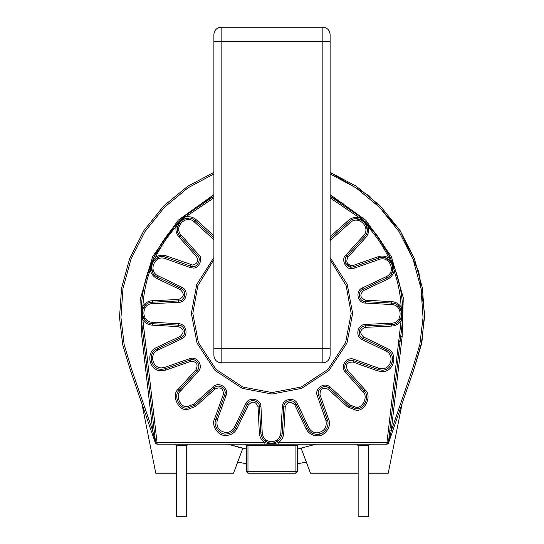 <?xml version="1.0" encoding="UTF-8"?>
<svg xmlns="http://www.w3.org/2000/svg" width="544" height="544" viewBox="0 0 544 544"><rect width="100%" height="100%" fill="white"/><g stroke="black" fill="none" stroke-linecap="round" stroke-linejoin="round"><path stroke-width="0.82" d="M213.887 259.624L197.853 285.627L192.821 313.405L198.383 342.55L216.016 369.396L242.855 387.022L272 392.584L301.145 387.022L327.984 369.396L345.617 342.55L351.179 313.405L346.147 285.627L330.113 259.624M263.357 439.464L268.416 442.768L271.544 443.231C265.275 442.619 261.684 439.198 260.773 432.97L259.515 406.796C259.57 400.248 249.601 398.228 247.098 404.274L235.736 427.89C233.655 431.766 230.418 433.806 226.018 433.996C219.504 434.955 212.765 425.381 215.873 419.574L224.726 394.91C227.283 388.878 218.844 383.2 214.214 387.824L194.684 405.294L187.496 408.041C179.418 409.795 172.788 394.815 179.52 390.014L197.139 370.614C201.804 366.024 196.18 357.544 190.135 360.046L165.403 368.716L161.84 369.322C150.742 369.94 146.941 352.968 157.243 348.792L180.941 337.613C187.007 335.152 185.062 325.169 178.514 325.169L152.354 323.714C139.142 323.605 139.223 302.185 152.436 302.178L178.609 300.92C185.157 300.975 187.177 291.006 181.132 288.504L157.515 277.141C145.35 271.986 153.626 252.232 165.832 257.278L190.495 266.132L192.705 266.519C197.588 267.573 201.62 258.556 197.581 255.626L180.112 236.089C170.843 226.671 186.048 211.589 195.391 220.925L213.887 237.721M155.434 443.176L156.815 444.162L155.434 443.176L151.409 431.446L152.782 430.97L155.496 442.857L156.815 444.162L278.208 444.162L264.874 444.162L264.874 442.707C261.48 440.368 259.631 437.145 259.325 433.038L262.228 432.902C263.017 438.287 266.118 441.252 271.544 441.776C276.937 441.259 280.038 438.321 280.854 432.97L282.316 406.81C282.316 398.806 294.515 396.426 297.52 403.845L308.7 427.543C310.488 430.936 313.296 432.725 317.132 432.888C324.197 431.678 327.128 427.543 325.938 420.478L317.274 395.753C314.208 388.362 324.571 381.494 330.188 387.192L349.581 404.811L355.858 407.232C362.814 408.734 368.567 395.876 362.807 391.687L345.338 372.157C339.68 366.5 346.63 356.191 353.994 359.312L378.658 368.166L381.806 368.71C391.374 369.247 394.699 354.647 385.852 350.982L362.243 339.619C354.844 336.559 357.32 324.374 365.323 324.435L391.496 323.177C402.927 323.177 402.995 304.64 391.564 304.552L365.405 303.09C357.401 303.09 355.021 290.89 362.44 287.885L386.138 276.706C396.698 272.326 389.674 255.177 379.073 259.468L354.348 268.131L351.703 268.58C345.712 269.885 340.796 258.774 345.787 255.218L363.406 235.824C371.484 227.732 358.435 214.581 350.282 222.598L330.752 240.067L329.786 238.986L349.316 221.517C358.734 212.248 373.816 227.453 364.48 236.796L346.861 256.197C342.781 259.107 346.8 268.192 351.703 267.131L353.865 266.764L378.597 258.094C390.844 253.144 398.963 272.959 386.757 278.018L363.059 289.197C356.993 291.659 358.938 301.641 365.486 301.641L391.646 303.096C404.858 303.205 404.777 324.625 391.564 324.632L365.391 325.89C358.843 325.836 356.823 335.804 362.868 338.307L386.485 349.67C396.712 353.906 392.863 370.784 381.806 370.165L378.168 369.532L353.505 360.679C347.473 358.122 341.795 366.561 346.419 371.192L363.888 390.721C370.552 395.563 363.902 410.428 355.858 408.687L348.609 405.885L329.208 388.266C324.618 383.602 316.139 389.225 318.641 395.27L327.311 420.002C330.351 425.816 323.626 435.295 317.132 434.343C312.705 434.146 309.454 432.086 307.387 428.162L296.208 404.464C293.746 398.398 283.764 400.343 283.764 406.892L282.309 433.051C281.364 439.239 277.773 442.632 271.544 443.231L274.666 442.768L279.704 439.498M330.113 196.275L359.727 216.451L369.628 226.426C377.944 235.776 384.785 246.099 390.15 257.4L395.481 270.409C399.588 282.227 401.955 294.386 402.594 306.877L402.54 320.933L400.71 336.45L399.582 342.026M222.346 387.362L221.687 386.954L222.346 387.362M187.694 218.13L188.142 218.124M177.623 226.562L180.526 221.279M151.681 265.03L152.436 262.84M151.572 269.294L152.232 263.296M351.302 360.291L352.145 360.346M131.56 369.138L124.182 344.685L120.965 317.512L122.971 288.524L130.941 259.264L144.983 231.581L164.438 207.298L187.979 187.83L213.887 173.937L187.979 187.83L164.431 207.298L144.976 231.588L130.934 259.277L122.971 288.531L120.965 317.512L124.182 344.685L131.512 369.016L130.159 369.553L122.747 344.916L119.503 317.404L121.577 288.062L129.696 258.448L143.976 230.452L163.744 205.931L187.632 186.313L213.887 172.36L187.632 186.313L163.744 205.931L143.983 230.452L129.696 258.448L121.577 288.055L119.503 317.404L122.747 344.916L130.159 369.553L131.56 369.138L152.782 430.97L141.862 336.702L140.733 297.704L152.592 256.659L178.201 220.238L213.887 194.657M358.149 473.219L310.502 473.219L301.158 448.31L297.364 449.072L316.186 444.162M297.364 463.828L306.313 462.04M330.113 194.657L365.799 220.238L391.408 256.659L403.267 297.704L402.138 336.702L391.218 430.97L388.47 443.149L413.814 369.614L412.461 369.077L413.841 369.553L422.001 341.163L424.544 313.405L418.798 271.925L400.275 230.846L369.424 196.024L330.113 172.36L356.368 186.313L380.256 205.931L400.017 230.452L414.304 258.448L422.423 288.055L424.497 317.404L421.253 344.916L413.841 369.553L421.253 344.916L424.497 317.404L422.423 288.062L414.304 258.448L400.024 230.452L380.256 205.931L356.368 186.313L330.113 172.36M182.301 218.273L177.589 222.945L185.021 215.778L213.887 196.275M213.731 197.982L182.92 218.688L177.97 223.598L176.12 226.651C167.824 235.838 160.983 245.99 155.591 257.128L153.456 259.984L150.756 266.417L150.219 269.946C146.071 281.602 143.636 293.61 142.916 305.959L142.032 309.42L142.004 316.397L142.861 319.858L141.406 319.933L143.29 336.45L141.406 319.933L141.46 305.878C142.195 293.386 144.656 281.248 148.852 269.457L154.278 256.496C159.739 245.235 166.654 234.96 175.046 225.678L154.244 256.564M152.606 260.107L145.241 281.343M146.016 304.701L142.698 309.631L141.304 309.611L141.406 319.92M154.278 256.496L155.591 257.128C158.977 255.068 162.561 254.667 166.321 255.911L192.705 265.064C197.438 263.792 198.703 260.964 196.493 256.591L179.024 237.062C176.453 234.036 175.488 230.568 176.12 226.651L175.046 225.678L177.589 222.945L178.588 223.924L177.398 229.752M388.566 443.176L387.185 444.162L388.375 442.87L386.934 444.162L278.208 444.162L278.208 442.707L386.934 442.707L401.084 320.851L401.968 317.39L401.996 310.42L401.139 306.952C400.513 294.596 398.167 282.574 394.108 270.885L393.598 267.356L390.952 260.896L388.838 258.026C383.534 246.847 376.768 236.64 368.54 227.392L366.717 224.325L361.808 219.375L330.113 197.9M186.714 473.219L233.498 473.219L242.842 448.31L227.814 444.162L246.52 449.052L238.32 447.25M402.37 323.449L400.697 336.539L402.138 336.702L400.71 336.45L402.54 320.933L402.723 310.61L401.329 310.624L398.045 305.667M402.594 306.877L401.139 306.952C398.82 303.736 395.678 301.968 391.728 301.648L365.561 300.186C360.033 297.922 359.4 294.692 363.678 290.516L387.376 279.337C390.925 277.556 393.169 274.74 394.108 270.885L395.481 270.409M394.114 266.669L391.707 260.8L390.422 261.344L385.492 258.019M354.348 268.131L353.865 266.764L351.703 267.131L353.865 266.764L353.382 265.39L378.114 256.727C381.888 255.51 385.465 255.938 388.838 258.026L390.15 257.4L378.073 236.953L362.379 218.919M359.727 216.451L358.754 217.525C354.838 216.893 351.37 217.858 348.344 220.436L330.113 236.742M402.71 316.826L402.75 314.31M394.067 266.546L393.067 264.017M389.048 255.129L388.525 254.089M372.184 229.384L371.287 228.324M366.921 223.482L364.929 221.422M343.543 203.959L330.881 196.663M213.724 196.357L201.287 203.422M182.009 218.545L180.098 220.395M152.592 260.134L151.565 262.5M149.002 269.049L148.029 271.844M141.794 301.458L141.63 303.362M141.562 322.449L142.195 329.1M237.687 462.04L246.52 463.808M242.842 448.31L227.875 444.176M368.322 473.219L388.226 473.219L402.111 403.702M155.774 473.219L141.889 403.702L155.774 473.219L176.548 473.219M151.409 431.446L130.186 369.614M189.074 218.164L183.24 219.307L182.267 218.3M158.936 257.149L153.986 260.44L152.701 259.882M150.158 265.962L151.45 266.478L152.585 272.32M141.277 316.2L142.671 316.186L145.955 321.144M397.984 322.116L401.302 317.179L402.696 317.2M391.728 273.238L392.904 267.41L394.203 266.9M367.241 230.479L366.098 224.645L367.105 223.672M362.46 218.994L361.481 219.994L355.654 218.804M400.139 308.074L401.826 313.868M392.455 361.073L391.755 363.548L392.455 361.073M378.658 368.166L378.168 369.532L381.793 370.165L378.168 369.532L377.679 370.899L353.015 362.046C347.031 361.978 345.195 364.704 347.507 370.219L364.976 389.749C372.531 395.243 364.983 412.114 355.858 410.142L347.63 406.96L328.236 389.348C322.735 386.995 319.994 388.81 320.015 394.788L328.678 419.519C332.132 426.115 324.503 436.873 317.132 435.798C312.106 435.574 308.414 433.235 306.068 428.781L294.889 405.083C290.714 400.806 287.484 401.438 285.219 406.966L283.757 433.133C283.424 437.199 281.574 440.388 278.208 442.707L274.87 443.435L274.666 442.768L271.544 443.231L274.666 442.768M321.749 387.335L321.055 387.763L321.749 387.335M321.218 433.541L317.132 434.343L321.218 433.541M290.292 400.717L288.748 400.901L290.292 400.717M192.29 359.679L191.42 359.74L192.29 359.679M259.325 433.038L258.067 406.864C255.836 401.316 252.62 400.663 248.404 404.906L237.041 428.516C234.688 432.922 231.01 435.234 226.018 435.445C218.62 436.54 210.977 425.673 214.506 419.084L223.36 394.42C223.428 388.436 220.701 386.6 215.186 388.912L195.656 406.382L187.496 409.496C178.33 411.488 170.802 394.482 178.446 389.035L196.064 369.641C198.41 364.14 196.595 361.4 190.618 361.42L190.135 360.046L191.223 359.774L190.135 360.046L189.652 358.68C197.044 355.613 203.912 365.983 198.213 371.593L180.594 390.986C174.767 395.141 180.506 408.109 187.496 406.586L193.718 404.212L213.248 386.743C218.906 381.086 229.214 388.035 226.093 395.4L217.24 420.063C216.002 427.156 218.926 431.31 226.018 432.541C229.826 432.378 232.628 430.617 234.423 427.258L245.786 403.648C248.846 396.25 261.032 398.725 260.97 406.728L262.228 432.902M151.864 362.624L151.184 360.148L151.864 362.624M143.861 318.736L142.174 312.943M191.291 266.363L191.787 266.451L191.291 266.363M358.843 219.028L364.126 221.932M345.753 263.303L346.256 264.2L351.621 267.131L346.256 264.2L345.753 263.303M388.348 259.447L392.122 264.16M391.932 263.718L392.108 264.126M155.625 442.87L143.29 336.45L144.752 336.369L157.066 442.707L155.625 442.87M399.248 336.369L400.697 336.539L388.375 442.87L386.934 442.707L386.934 444.162M369.77 444.162L368.322 445.611L368.322 516.8L358.149 516.8L358.149 445.611L356.701 444.162M188.17 444.162L186.714 445.611L186.714 516.8L176.548 516.8L176.548 445.611L175.093 444.162M298.819 444.162L297.364 445.611L297.364 471.764L295.916 473.219L247.969 473.219L247.969 471.764L295.916 471.764L295.916 445.611L247.969 445.611L247.969 471.764L246.52 471.764L246.52 445.611L245.065 444.162M412.461 369.077L419.805 344.746L423.035 317.567L421.036 288.572L413.073 259.304L399.038 231.608L379.576 207.312L356.028 187.83L330.113 173.937L356.028 187.836L379.576 207.312L399.038 231.608L413.073 259.304L421.042 288.578L423.035 317.567L419.805 344.746L412.461 369.077L391.218 430.97L389.769 430.807M246.52 471.764L247.969 473.219M157.066 444.162L157.066 442.707L264.874 442.707L268.219 443.435L274.87 443.435L274.645 444.162M268.437 444.162L268.416 442.768M369.628 226.426L368.54 227.392C369.145 231.316 368.152 234.777 365.554 237.776L347.936 257.169C345.698 261.555 346.956 264.391 351.703 265.676L353.382 265.39M213.887 235.756L196.37 219.851C193.372 217.253 189.91 216.26 185.987 216.866L185.021 215.778M402.54 320.933L401.084 320.851C398.738 324.047 395.59 325.795 391.632 326.08L365.459 327.338C359.91 329.569 359.258 332.785 363.501 337.001L387.11 348.364C398.718 353.165 394.352 372.32 381.806 371.62L377.679 370.899M141.46 305.878L142.916 305.959C145.262 302.763 148.41 301.016 152.368 300.73L178.541 299.472C184.09 297.242 184.742 294.025 180.499 289.809L156.89 278.446C153.354 276.644 151.137 273.809 150.219 269.946L148.852 269.457M330.113 348.276L330.113 355.538C329.65 359.917 327.23 362.338 322.85 362.8L221.15 362.8C216.77 362.338 214.35 359.917 213.887 355.538L213.887 34.462C214.35 30.083 216.77 27.662 221.15 27.2L322.85 27.2C327.23 27.662 329.65 30.083 330.113 34.462L330.113 348.276L322.85 348.276L322.85 41.725L221.15 41.725L221.15 348.276L322.85 348.276L322.85 362.8M330.113 257.509L347.242 284.424L352.634 313.405L346.97 343.087L329.018 370.423L301.682 388.375L272 394.04L242.318 388.375L214.982 370.423L197.03 343.087L191.366 313.405L196.758 284.424L213.887 257.509M213.887 239.686L194.419 222C186.327 213.921 173.176 226.97 181.193 235.124L198.662 254.653C203.599 258.244 198.669 269.26 192.705 267.974L190.006 267.498L165.342 258.645C154.782 254.279 147.621 271.368 158.148 275.828L181.757 287.191C189.156 290.251 186.68 302.437 178.677 302.376L152.504 303.634C141.073 303.64 141.005 322.17 152.436 322.259L178.595 323.721C186.599 323.721 188.979 335.92 181.56 338.926L157.862 350.105C148.947 353.716 152.238 368.404 161.84 367.866L164.927 367.343L189.652 358.68M190.985 264.765L190.006 267.498M345.787 255.218L347.936 257.169M190.618 361.42L165.886 370.083L161.84 370.77C149.246 371.477 144.935 352.213 156.624 347.473L157.862 350.105M178.446 389.035L180.594 390.986M349.581 404.811L347.63 406.96M214.506 419.084L217.24 420.063M308.7 427.543L306.068 428.781M196.493 256.591L198.662 254.653M165.886 370.083L164.927 367.343M195.656 406.382L193.718 404.212M237.041 428.516L234.423 427.258M385.852 350.982L387.11 348.364M362.807 391.687L364.976 389.749M325.938 420.478L328.678 419.519M156.624 347.473L180.322 336.294C184.6 332.119 183.967 328.889 178.439 326.624L152.272 325.162C148.322 324.843 145.18 323.075 142.861 319.858L144.752 336.369M330.113 202.042L330.113 205.149M400.921 323.34L399.276 336.192L400.71 336.45M143.29 336.45L144.724 336.192L143.011 322.347M149.178 272.986L149.403 272.306M156.699 254.891L157.012 254.279M174.026 229.031L174.468 228.521M187.864 215.22L188.401 214.764M330.514 198.104L331.126 198.417M356.388 215.438L356.884 215.873M370.185 229.269L370.634 229.799M387.457 255.204L387.75 255.782M394.91 273.251L395.107 273.87M400.942 303.742L400.989 304.463M330.752 240.067L330.113 240.584M368.322 445.611L358.149 445.611M186.714 445.611L176.548 445.611M297.364 445.611L295.916 445.611L295.916 444.162M297.364 471.764L295.916 471.764L295.916 473.219M247.969 444.162L247.969 445.611L246.52 445.611M317.274 395.753L320.015 394.788M294.889 405.083L297.52 403.845M330.188 387.192L328.236 389.348M285.219 406.966L282.316 406.81M283.757 433.133L280.854 432.97M345.338 372.157L347.507 370.219M353.994 359.312L353.015 362.046M258.067 406.864L260.97 406.728M248.404 404.906L245.786 403.648M362.243 339.619L363.501 337.001M365.323 324.435L365.459 327.338M391.496 323.177L391.632 326.08M223.36 394.42L226.093 395.4M215.186 388.912L213.248 386.743M391.564 304.552L391.728 301.648M365.405 303.09L365.561 300.186M196.064 369.641L198.213 371.593M362.44 287.885L363.678 290.516M386.138 276.706L387.376 279.337M180.322 336.294L181.56 338.926M379.073 259.468L378.114 256.727M178.439 326.624L178.595 323.721M152.272 325.162L152.436 322.259M363.406 235.824L365.554 237.776M152.368 300.73L152.504 303.634M178.541 299.472L178.677 302.376M350.282 222.598L348.344 220.436M180.499 289.809L181.757 287.191M156.89 278.446L158.148 275.828M166.321 255.911L165.342 258.645M179.024 237.062L181.193 235.124M196.37 219.851L194.419 222M330.113 41.725L322.85 41.725L322.85 27.2M221.15 27.2L221.15 41.725L213.887 41.725M213.887 348.276L221.15 348.276L221.15 362.8M274.366 442.857L271.558 443.231"/></g></svg>
